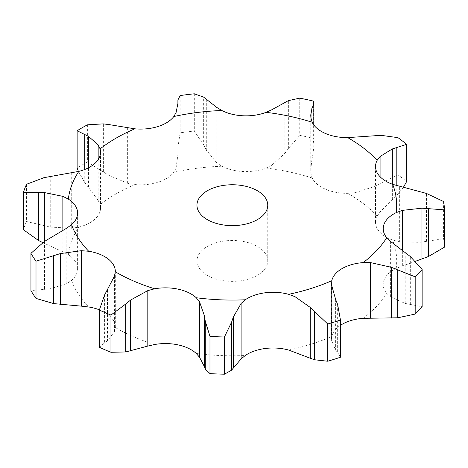<?xml version="1.0" encoding="UTF-8"?>
<svg xmlns="http://www.w3.org/2000/svg" width="468" height="468" viewBox="0 0 468 468"><rect width="100%" height="100%" fill="white"/><g stroke="black" fill="none" stroke-linecap="round" stroke-linejoin="round"><path stroke-width="0.35" stroke-dasharray="2.34 1.75" d="M415.52 261.255L396.18 268.369A36.252 20.931 0 0 0 384.041 279.963A36.252 20.931 0 0 0 383.21 284.415A36.252 20.931 0 0 0 386.743 293.424L390.616 296.958L405.194 303.434L422.136 306.721M390.616 296.958L390.616 241.494M405.194 303.434L405.194 252.615M410.319 304.457L410.319 256.522M340.452 325.318A36.252 20.931 0 0 0 331.794 336.451L331.619 340.61L335.644 350.245L335.644 299.426M107.5 290.002L107.5 340.821L114.426 331.642L115.315 327.512A36.252 20.931 0 0 0 115.321 327.167A36.252 20.931 0 0 0 108.09 314.625A36.252 20.931 0 0 0 99.38 309.828M50.193 237.955L50.193 288.774L66.789 283.585L71.528 280.408A36.252 20.931 0 0 0 77.612 268.802A36.252 20.931 0 0 0 77.524 267.31A36.252 20.931 0 0 0 68.363 254.832L62.858 251.813L62.858 230.531M26.483 184.298L26.483 221.522L50.725 227.103L71.721 228.285L78.811 227.115A36.252 20.931 0 0 0 96.115 217.965A36.252 20.931 0 0 0 100.55 207.932A36.252 20.931 0 0 0 100.088 204.61L98.163 200.333L98.163 159.676M87.387 124.821L87.387 162.045L108.921 175.389L127.653 183.304L134.837 184.55A36.252 20.931 0 0 0 157.962 182.257A36.252 20.931 0 0 0 173.809 172.265L176.073 168.041L176.073 112.577M206.312 99.228L206.312 150.047L216.824 162.922L221.826 166.234A36.252 20.931 0 0 0 243.43 171.522A36.252 20.931 0 0 0 266.116 168.059L271.855 165.192L271.855 109.734M310.74 115.046L310.74 169.837L310.928 173.61L312.162 177.975A36.252 20.931 0 0 0 325.383 189.166A36.252 20.931 0 0 0 347.706 193.343L355.095 192.699L355.095 137.235M403.48 187.153L396.811 195.437L380.086 211.975L377.155 216.052A36.252 20.931 0 0 0 375.517 222.282A36.252 20.931 0 0 0 377.799 229.595A36.252 20.931 0 0 0 392.675 240.072L399.368 241.816L399.368 186.352M207.324 275.365A35.398 20.44 0 0 0 245.905 279.794A35.398 20.44 0 0 0 267.754 260.916A35.398 20.44 0 0 0 232.356 240.476A35.398 20.44 0 0 0 196.958 260.916A35.398 20.44 0 0 0 207.324 275.365M335.439 350L337.843 352.679M337.644 304.539L337.644 352.474L340.452 357.219M399.368 241.816L419.872 242.348L443.565 238.744A212.39 122.622 0 0 1 444.6 247.098M355.095 192.699L375.014 186.375L397.94 174.874A212.39 122.622 0 0 1 406.633 181.572M104.61 294.916L104.61 342.857L99.345 347.262M107.786 340.599L104.323 343.038M271.855 165.192L284.866 153.293L288.364 148.567L299.742 135.375A212.39 122.622 0 0 1 313.332 138.306L313.841 145.466L313.039 153.884L313.039 123.844M311.858 159.635L313.15 153.34M310.74 169.837L311.969 159.126L311.969 121.826M176.073 168.041L178.045 153.598L177.904 147.344L180.151 132.807A212.39 122.622 0 0 1 194.319 131.022L203.656 145.068L203.656 97.133M206.575 150.526L203.387 144.553M44.513 241.418L44.513 289.353L30.941 290.569M50.76 288.697L43.945 289.394M98.163 200.333L84.755 182.555L78.419 171.481M87.387 162.045A212.39 122.622 0 0 0 77.132 167.971M62.858 251.813L42.74 242.599M26.483 221.522A212.39 122.622 0 0 0 23.4 229.706M419.872 242.348L419.872 191.529M426.494 241.383L426.494 193.448M443.565 201.521L443.565 238.744M375.014 186.375L375.014 135.556M381.028 183.269L381.028 135.334M397.94 137.645L397.94 174.874M299.742 98.151L299.742 135.375M313.332 101.076L313.332 138.306M284.866 153.293L284.866 102.469M288.364 148.567L288.364 100.632M180.151 95.577L180.151 132.807M194.319 93.799L194.319 131.022M178.045 153.598L178.045 102.779M177.916 148.303L177.916 100.368M44.577 243.424L44.577 241.377M88.47 187.194L88.47 167.807M84.755 182.555L84.755 169.486M363.191 318.322A164.332 94.875 0 0 0 386.743 293.424M288.662 350.046A164.332 94.875 0 0 0 331.794 336.451M196.256 353.475A164.332 94.875 0 0 0 245.273 355.499M115.315 327.512A164.332 94.875 0 0 0 116.158 328.004A164.332 94.875 0 0 0 154.651 344.512M71.528 280.408A164.332 94.875 0 0 0 88.704 306.99M78.811 227.115A164.332 94.875 0 0 0 68.363 254.832M134.837 184.55A164.332 94.875 0 0 0 100.088 204.61M221.826 166.234A164.332 94.875 0 0 0 173.809 172.265M312.162 177.975A164.332 94.875 0 0 0 266.116 168.059M377.155 216.052A164.332 94.875 0 0 0 347.706 193.343M396.18 268.369A164.332 94.875 0 0 0 392.675 240.072M331.619 340.61L331.619 285.152M402.345 265.836L402.345 250.204M380.086 211.975L380.086 176.728M310.928 173.61L310.928 118.147M114.426 331.642L114.426 276.184M216.824 162.922L216.824 107.459M66.789 283.585L66.789 228.127M127.653 183.304L127.653 127.846M71.721 228.285L71.721 172.827M392.348 199.742L392.348 184.228M396.811 195.437L396.811 185.667M108.921 175.389L108.921 124.57M103.381 171.803L103.381 123.868M44.05 225.588L44.05 177.653M50.725 227.103L50.725 176.284M383.21 228.688L383.21 284.415M331.502 283.409L331.502 339.037M375.517 166.555L375.517 222.282M115.321 271.44L115.321 327.167M77.612 213.075L77.612 268.802M100.55 152.205L100.55 207.932M267.754 260.916L267.754 205.189M196.958 260.916L196.958 205.189M313.841 125.003L313.841 145.466M177.904 103.369L177.904 149.561M177.904 100.702L177.904 147.344"/><path stroke-width="0.7" d="M340.452 325.318A36.252 20.931 0 0 1 342.12 324.283A36.252 20.931 0 0 1 363.191 318.322L397.695 317.807L415.186 314.069A212.39 122.622 0 0 0 422.136 306.721L422.136 269.498L410.319 256.522L390.616 241.494L386.743 237.697A36.252 20.931 0 0 1 383.21 228.688A36.252 20.931 0 0 1 384.041 224.242A36.252 20.931 0 0 1 396.18 212.647A164.332 94.875 0 0 0 392.675 184.345A36.252 20.931 0 0 1 377.799 173.868A36.252 20.931 0 0 1 375.517 166.555A36.252 20.931 0 0 1 377.155 160.325A164.332 94.875 0 0 0 347.706 137.615A36.252 20.931 0 0 1 325.383 133.444A36.252 20.931 0 0 1 312.162 122.253A164.332 94.875 0 0 0 266.116 112.338A36.252 20.931 0 0 1 243.43 115.795A36.252 20.931 0 0 1 221.826 110.507A164.332 94.875 0 0 0 173.809 116.538A36.252 20.931 0 0 1 157.962 126.53A36.252 20.931 0 0 1 134.837 128.823A164.332 94.875 0 0 0 100.088 148.888A36.252 20.931 0 0 1 100.55 152.205A36.252 20.931 0 0 1 96.115 162.238A36.252 20.931 0 0 1 78.811 171.387A164.332 94.875 0 0 0 68.363 199.111A36.252 20.931 0 0 1 77.524 211.583A36.252 20.931 0 0 1 77.612 213.075A36.252 20.931 0 0 1 71.528 224.681A164.332 94.875 0 0 0 88.704 251.263A36.252 20.931 0 0 1 108.09 258.898A36.252 20.931 0 0 1 115.321 271.44A36.252 20.931 0 0 1 115.315 271.785A164.332 94.875 0 0 0 116.158 272.277A164.332 94.875 0 0 0 154.651 288.791A36.252 20.931 0 0 1 178.109 289.16A36.252 20.931 0 0 1 196.256 297.747A164.332 94.875 0 0 0 245.273 299.772A36.252 20.931 0 0 1 265.356 292.763A36.252 20.931 0 0 1 288.662 294.325A164.332 94.875 0 0 0 331.794 280.724A36.252 20.931 0 0 1 342.12 268.562A36.252 20.931 0 0 1 363.191 262.595A164.332 94.875 0 0 0 386.743 237.697M397.695 317.807L397.695 269.872L415.186 276.845L415.186 314.069M397.695 269.872L391.33 267.275L370.627 262.63L363.191 262.595M415.186 276.845A212.39 122.622 0 0 0 422.136 269.498M207.324 219.638A35.398 20.44 0 0 0 245.905 224.073A35.398 20.44 0 0 0 267.754 205.189A35.398 20.44 0 0 0 232.356 184.755A35.398 20.44 0 0 0 196.958 205.189A35.398 20.44 0 0 0 207.324 219.638M337.644 304.539L340.452 319.989A212.39 122.622 0 0 1 327.723 324.002L310.255 307.429L310.255 358.248L288.662 350.046A36.252 20.931 0 0 0 265.356 348.485A36.252 20.931 0 0 0 245.273 355.499L241.108 358.921L241.108 303.463L245.273 299.772M199.508 357.207L199.508 301.743L204.446 315.9L204.446 366.719L199.508 357.207L196.256 353.475A36.252 20.931 0 0 0 178.109 344.887A36.252 20.931 0 0 0 154.651 344.512L147.812 346.074L147.812 290.61L154.651 288.791M99.38 309.828A36.252 20.931 0 0 0 88.704 306.99L81.368 306.148L81.368 250.684L88.704 251.263M335.644 299.426L331.619 285.152L331.794 280.724M392.675 184.345L426.494 193.448L443.565 201.521A212.39 122.622 0 0 1 444.6 209.869L421.931 208.184L402.345 210.372L396.18 212.647M337.843 305.072L335.439 298.929M310.255 307.429L295.015 296.689L288.662 294.325M392.348 184.228L392.348 148.923L380.086 156.511L377.155 160.325M231.543 322.253L224.447 336.978A212.39 122.622 0 0 1 209.98 336.381L205.271 321.165L205.271 369.1L209.98 373.604A212.39 122.622 0 0 0 224.447 374.201L231.543 370.188L231.543 322.253L233.298 317.093L241.108 303.463M199.508 301.743L196.256 297.747M205.353 321.715L204.364 315.391M347.706 137.615L381.028 135.334L397.94 137.645A212.39 122.622 0 0 1 406.633 144.349L396.811 147.502L396.811 185.667M397.262 147.379L391.903 149.087M311.969 121.826L311.969 108.307L310.74 115.046L310.928 118.147L312.162 122.253M147.812 346.074L125.699 351.965L125.699 304.03L110.957 315.052A212.39 122.622 0 0 1 99.345 310.038L104.61 294.916L114.426 276.184L115.315 271.785M125.699 304.03L130.654 300.011L147.812 290.61M313.039 123.844L313.039 105.949L313.841 103.001L313.332 101.076A212.39 122.622 0 0 0 299.742 98.151L288.364 100.632L271.855 109.734L266.116 112.338M313.15 105.733L311.858 108.564M206.312 99.228L216.824 107.459L221.826 110.507M203.656 97.133L194.319 93.799A212.39 122.622 0 0 0 180.151 95.577L177.904 99.982L177.904 103.369M177.916 100.368L178.045 102.779L176.073 112.577L173.809 116.538M203.387 96.946L206.575 99.456M71.528 224.681L66.789 228.127L44.513 241.418L30.941 253.34A212.39 122.622 0 0 0 36.007 261.185L60.302 253.603L81.368 250.684M108.921 124.57L134.837 128.823M62.858 230.531L62.858 196.355L68.363 199.111M103.381 123.868L87.387 124.821A212.39 122.622 0 0 0 77.132 130.742L88.47 136.375L98.163 144.869L100.088 148.888M102.825 123.815L109.477 124.658M78.811 171.387L44.05 177.653L26.483 184.298A212.39 122.622 0 0 0 23.4 192.477L44.577 192.605L62.858 196.355M98.163 159.676L98.163 144.869M314.525 311.828L314.525 359.763L327.723 361.232A212.39 122.622 0 0 0 340.452 357.219L340.452 319.989M309.828 358.079L314.952 359.898M415.52 261.255L428.372 256.546L444.6 247.098L444.6 209.869M241.108 358.921L231.543 370.188M204.364 366.462L205.353 369.322M403.48 187.153L406.633 181.572L406.633 144.349M125.699 351.965L110.957 352.281A212.39 122.622 0 0 1 99.345 347.262L99.345 310.038M81.368 306.148L53.715 303.603L36.007 298.414A212.39 122.622 0 0 1 30.941 290.569L30.941 253.34M78.419 171.481L77.132 167.971L77.132 130.742M42.74 242.599L38.452 240.447L23.4 229.706L23.4 192.477M327.723 324.002L327.723 361.232M233.298 367.912L233.298 317.093M209.98 336.381L209.98 373.604M224.447 336.978L224.447 374.201M130.654 350.83L130.654 300.011M110.957 315.052L110.957 352.281M60.302 304.422L60.302 253.603M36.007 261.185L36.007 298.414M53.715 303.603L53.715 255.668M44.577 241.377L44.577 192.605M88.47 167.807L88.47 136.375M84.755 169.486L84.755 134.62M38.452 240.447L38.452 192.512M391.33 318.094L391.33 267.275M370.627 318.088L370.627 262.63M402.345 250.204L402.345 210.372M295.015 352.152L295.015 296.689M380.086 176.728L380.086 156.511M421.931 259.003L421.931 208.184M428.372 256.546L428.372 208.611M313.841 103.001L313.841 125.003M177.904 99.982L177.904 100.702"/></g></svg>
